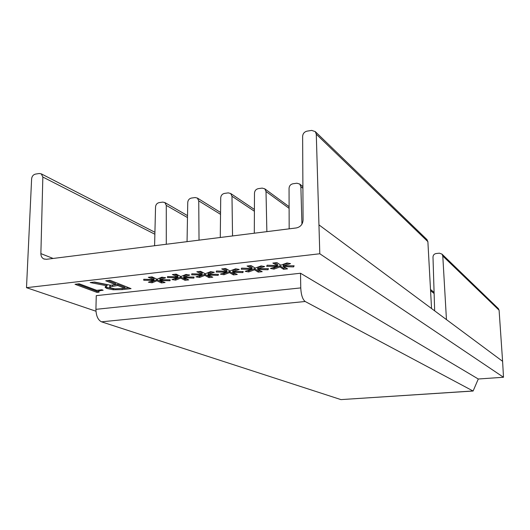 <?xml version="1.0" encoding="UTF-8"?>
<svg xmlns="http://www.w3.org/2000/svg" width="530" height="530" viewBox="0 0 530 530"><rect width="100%" height="100%" fill="white"/><g stroke="black" fill="none" stroke-linecap="round" stroke-linejoin="round"><path stroke-width="0.79" d="M258.276 272.122L254.493 269.803L248.729 271.943L245.178 271.314L251.677 269.313L241.223 269.22L241.561 268.127L252.022 268.465L247.046 266.02L251.048 265.563L255.195 268.101L261.091 265.908L264.669 266.563L258.011 268.597L268.458 268.697L268.008 269.777L257.653 269.452L262.198 271.685L258.276 272.122L258.269 270.989L254.486 268.664L254.493 269.803M209.019 277.621L204.852 275.395L199.565 277.455L195.948 276.852L201.99 274.924L191.655 274.838L191.787 273.791L202.169 274.109L196.809 271.764L200.671 271.32L205.229 273.758L210.635 271.645L214.286 272.274L208.105 274.235L218.426 274.321L218.188 275.368L207.906 275.057L212.808 277.197L209.019 277.621L209.025 276.508L204.858 274.275L204.852 275.395M161.431 282.94L156.913 280.801L152.07 282.781L148.387 282.205L153.992 280.35L143.782 280.271L143.723 279.257L154.025 279.555L148.314 277.309L152.037 276.879L156.979 279.224L161.928 277.183L165.645 277.786L159.901 279.681L170.103 279.76L170.057 280.761L159.861 280.469L165.088 282.53L161.431 282.94L161.438 281.841L156.926 279.694L156.913 280.801M75.021 284.279L79.228 283.795L96.751 290.334L101.873 289.764L103.158 290.248C100.084 290.539 98.573 291.049 98.633 291.785L99.077 292.176L97.003 292.408L75.021 284.279M101.515 321.829L305.167 301.497L473.104 391.027L340.956 399.607L101.515 321.829C97.99 320.04 96.129 315.88 95.917 309.341L96.261 295.654L300.517 273.248L478.285 379.003L503.5 377.261L319.802 253.764L316.284 134.209L315.27 131.606L311.666 130.406L307.049 131.142C304.352 131.831 302.882 133.573 302.63 136.349L303.074 220.082C302.69 224.389 300.444 227.012 296.343 227.94L46.342 259.309L43.725 258.898C41.843 257.885 40.896 256.123 40.876 253.612L42.844 177.04L41.307 173.867L39.273 173.502L35.477 174.098C33.244 174.695 31.959 176.265 31.621 178.802L26.5 287.677L319.802 253.764M95.963 311.223L26.5 287.677M131.056 288.631L122.112 289.625L113.208 289.764L106.927 288.492L105.192 287.432L105.284 286.723L107.053 285.816L90.186 282.543L94.499 282.046L110.651 285.246L115.659 284.683L105.702 280.761L110.008 280.264L131.056 288.631M185.023 280.304L180.677 278.124L175.615 280.138L171.958 279.548L177.782 277.66L167.513 277.574L167.553 276.547L177.888 276.859L172.349 274.56L176.145 274.129L180.896 276.514L186.07 274.441L189.753 275.057L183.797 276.978L194.06 277.064L193.914 278.091L183.678 277.786L188.746 279.886L185.023 280.304L185.03 279.197L180.684 277.005L180.677 278.124M233.439 274.898L229.457 272.625L223.938 274.726L220.347 274.109L226.615 272.142L216.22 272.056L216.459 270.982L226.873 271.307L221.706 268.922L225.634 268.471L229.994 270.956L235.638 268.803L239.255 269.445L232.842 271.44L243.224 271.532L242.879 272.599L232.564 272.274L237.288 274.467L233.439 274.898L233.432 273.772L229.457 271.493L229.457 272.625M283.557 269.293L279.973 266.935L273.964 269.114L270.446 268.471L277.19 266.431L266.669 266.332L267.12 265.219L277.614 265.563L272.844 263.072L276.918 262.608L280.847 265.199L286.995 262.959L290.533 263.629L283.636 265.702L294.143 265.802L293.587 266.915L283.192 266.57L287.551 268.849L283.557 269.293L283.543 268.154L279.959 265.782L279.973 266.935M498.226 308.48L499.094 310.202L502.599 361.314L446.452 319.603L442.782 255.99L442.007 254.128L439.39 253.174L436.077 253.539C434.15 253.943 433.116 255.122 432.99 257.07L434.66 310.838M446.452 319.603L319.219 225.071M502.599 361.314L503.5 377.261M478.285 379.003L473.104 391.027M305.167 301.497C302.603 299.457 301.133 294.925 300.755 287.909L300.517 273.248M426.796 239.421L427.882 241.647L431.546 308.526M301.941 224.15L300.861 186.633L299.748 184.069L296.886 183.214L292.891 183.777C290.559 184.341 289.281 185.838 289.055 188.276L289.161 228.847M266.868 231.643L266.007 191.489L264.801 188.832L262.151 188.104L258.256 188.653C255.97 189.21 254.718 190.687 254.486 193.099L254.301 233.22M232.537 235.949L231.981 196.239L230.696 193.503L228.238 192.88L224.428 193.417C222.202 193.96 220.97 195.424 220.725 197.809L220.275 237.486M199.028 240.15L198.743 200.87L197.398 198.081L195.119 197.544L191.396 198.068C189.223 198.604 188.004 200.048 187.752 202.407L187.05 241.653M166.294 244.257L166.281 205.401L164.876 202.566L162.763 202.102L159.126 202.612C156.999 203.136 155.8 204.567 155.542 206.899L154.594 245.728M98.958 290.089L98.646 291.394M98.653 291.162L97.03 291.348L97.003 292.408M97.03 291.348L77.307 284.02M128.942 287.797L124.881 288.247M122.132 288.618L122.112 289.625M114.076 288.751L113.228 288.691L113.208 289.764M113.228 288.691L106.954 287.412L106.927 288.492M106.954 287.412L105.417 286.584M93.77 282.126L107.08 284.723L107.053 285.816M107.901 280.509L115.686 283.59L115.659 284.683M111.386 285.166L109.816 285.789L109.71 287.286L110.982 288.035L115.156 288.857L124.881 288.313L124.901 287.233L117.739 284.398L115.659 284.636M109.816 285.789L109.717 286.955M117.739 284.398L117.713 285.491L109.789 286.869M112.565 285.034L112.539 286.074M124.881 288.313L117.713 285.491M156.926 279.694L152.083 281.682L152.07 282.781M152.083 281.682L150.639 281.456M154.005 279.555L153.992 280.35M143.802 279.257L143.782 280.271M150.52 277.058L154.038 278.449L154.025 279.555M163.386 277.422L159.914 278.568L159.901 279.681M170.07 279.76L170.057 280.761M159.908 279.363L159.861 280.469M162.922 281.675L161.438 281.841M180.684 277.005L175.622 279.032L175.615 280.138M175.622 279.032L174.244 278.813M177.788 276.852L177.782 277.66M174.489 274.315L177.894 275.739L177.888 276.859M187.468 274.673L183.804 275.865L183.797 276.978M193.92 277.064L193.914 278.091M183.797 276.673L183.678 277.786M186.646 279.019L185.03 279.197M204.858 274.275L199.571 276.342L199.565 277.455M199.571 276.342L198.246 276.117M201.99 274.103L201.99 274.924M198.876 271.526L202.169 272.976L202.169 274.109M211.973 271.877L208.105 273.109L208.105 274.235M218.188 274.321L218.188 275.368M208.105 273.937L207.906 275.057M210.781 276.309L209.025 276.508M229.457 271.493L223.932 273.599L223.938 274.726M223.932 273.599L222.673 273.381M226.615 271.3L226.615 272.142M223.693 268.69L226.873 270.168L226.873 271.307M236.917 269.028L232.836 270.307L232.842 271.44M242.873 271.532L242.879 272.599M232.836 271.148L232.564 272.274M235.333 273.56L233.432 273.772M254.486 268.664L248.722 270.81L248.729 271.943M248.722 270.81L247.517 270.591M251.67 268.452L251.677 269.313M248.948 265.808L252.008 267.312L252.022 268.465M262.304 266.126L258.004 267.451L258.011 268.597M268.001 268.69L268.008 269.777M258.011 268.319L257.646 268.306L257.653 269.452M260.316 270.757L258.269 270.989M279.959 265.782L273.95 267.968L273.964 269.114M273.95 267.968L272.804 267.756M277.177 265.55L277.19 266.431M274.666 262.867L277.601 264.404L277.614 265.563M288.154 263.178L283.623 264.549L283.636 265.702M293.567 265.802L293.587 266.915M283.63 265.437L283.172 265.417L283.192 266.57M285.743 267.908L283.543 268.154M442.782 255.99L499.094 310.202M430.572 290.678L434.123 293.521M340.956 399.607L472.919 390.981M95.917 309.341L300.755 287.909M316.284 134.209L427.882 241.647M300.861 186.633L302.908 188.269M42.844 177.04L154.873 234.24M40.876 253.612L53.106 258.454M266.007 191.489L289.108 208.35M231.981 196.239L254.4 211.245M198.743 200.87L220.54 214.332M166.281 205.401L187.481 217.552M442.007 254.128L498.445 308.692M430.506 289.473L434.083 292.361M315.27 131.606L427.074 239.692M299.748 184.069L302.895 186.606M41.307 173.867L154.919 232.279M264.801 188.832L289.102 206.667M230.696 193.503L254.407 209.463M197.398 198.081L220.56 212.47M164.876 202.566L187.514 215.624M43.725 258.898L44.361 259.144M105.192 287.432L105.205 286.836"/></g></svg>
